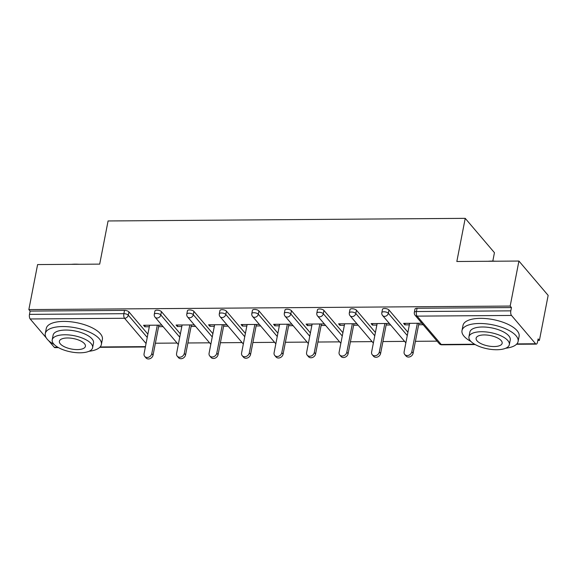 <?xml version="1.0" encoding="UTF-8"?>
<svg xmlns="http://www.w3.org/2000/svg" width="577" height="577" viewBox="0 0 577 577"><rect width="100%" height="100%" fill="white"/><g stroke="black" fill="none" stroke-linecap="round" stroke-linejoin="round"><path stroke-width="0.87" d="M492.808 261.107L494.446 252.683L465.221 218.344L108.079 220.962L99.691 264.122L37.599 264.576L28.85 309.589L510.176 306.062L518.925 261.049L548.15 295.388L539.401 340.401L538.125 338.901L537.483 342.19A3.426 1.414 89.6 0 1 536.228 344.116L516.516 344.26M155.379 343.214L177.074 343.055M187.886 342.976L209.581 342.817M220.392 342.738L242.088 342.579M252.899 342.5L274.594 342.341M285.406 342.262L307.101 342.103M317.905 342.024L339.601 341.865M350.412 341.786L372.107 341.627M382.919 341.548L404.614 341.389M415.426 341.31L437.121 341.151M537.829 340.416L539.401 340.401M511.496 315.439L417.106 316.131A3.426 1.414 89.6 0 1 416.428 311.544A3.426 1.378 -169 0 0 414.336 312.388L414.978 309.099A3.426 1.378 11 0 1 417.063 308.255L416.428 311.544L510.818 310.852A3.426 1.414 89.6 0 0 511.496 315.439L535.607 343.769A3.426 1.414 89.6 0 0 536.228 344.116M417.063 308.255L511.453 307.563L510.176 306.062M510.818 310.852L511.453 307.563M58.465 347.621L54.902 347.642A3.426 1.414 -90.4 0 1 54.281 347.296L48.591 340.61M46.268 337.891L30.17 318.966A3.426 1.414 -90.4 0 1 29.492 314.378L30.127 311.09L28.85 309.589M465.221 218.344L456.833 261.504L518.925 261.049M421.866 323.228L403.611 323.365L404.888 324.865L405.184 323.351M404.888 324.865L409.36 324.829M418.642 324.764L423.143 324.728M30.127 311.09L124.517 310.397A3.426 1.378 11 0 1 128.923 311.876L147.878 334.155M161.43 311.638L160.788 314.927A3.426 1.378 11 0 0 156.381 313.448A3.426 1.378 -169 0 0 154.297 314.299L154.932 311.01A3.426 1.378 11 0 1 157.023 310.159A3.426 1.378 11 0 1 161.43 311.638L180.377 333.91M193.93 311.4L193.295 314.689A3.426 1.378 11 0 0 188.888 313.21A3.426 1.378 -169 0 0 186.804 314.061L187.438 310.772A3.426 1.378 11 0 1 189.53 309.921A3.426 1.378 11 0 1 193.93 311.4L212.884 333.672M226.436 311.162L225.802 314.451A3.426 1.378 11 0 0 221.395 312.972A3.426 1.378 -169 0 0 219.303 313.823L219.945 310.534A3.426 1.378 11 0 1 222.037 309.683A3.426 1.378 11 0 1 226.436 311.162L245.391 333.434M258.943 310.924L258.301 314.213A3.426 1.378 11 0 0 253.902 312.734A3.426 1.378 -169 0 0 251.81 313.585L252.452 310.296A3.426 1.378 11 0 1 254.536 309.445A3.426 1.378 11 0 1 258.943 310.924L277.898 333.196M291.45 310.686L290.808 313.975A3.426 1.378 11 0 0 286.408 312.496A3.426 1.378 -169 0 0 284.317 313.347L284.959 310.058A3.426 1.378 11 0 1 287.043 309.207A3.426 1.378 11 0 1 291.45 310.686L310.404 332.958M323.957 310.448L323.315 313.737A3.426 1.378 11 0 0 318.908 312.258A3.426 1.378 -169 0 0 316.823 313.102L317.458 309.82A3.426 1.378 11 0 1 319.55 308.969A3.426 1.378 11 0 1 323.957 310.448L342.904 332.72M356.456 310.21L355.821 313.499A3.426 1.378 11 0 0 351.415 312.02A3.426 1.378 -169 0 0 349.33 312.864L349.965 309.575A3.426 1.378 11 0 1 352.057 308.731A3.426 1.378 11 0 1 356.456 310.21L375.411 332.482M388.963 309.972L388.321 313.261A3.426 1.378 11 0 0 383.921 311.782A3.426 1.378 -169 0 0 381.83 312.626L382.472 309.337A3.426 1.378 11 0 1 384.563 308.493A3.426 1.378 11 0 1 388.963 309.972L407.917 332.244M389.36 323.466L371.105 323.603L372.381 325.103L376.853 325.075M386.136 325.002L390.643 324.974M356.86 323.704L338.598 323.841L339.875 325.341L344.346 325.313M353.629 325.24L358.137 325.212M324.353 323.942L306.091 324.079L307.375 325.579L311.84 325.551M321.122 325.478L325.63 325.45M291.847 324.18L273.592 324.317L274.868 325.817L279.34 325.789M288.615 325.716L293.123 325.688M259.34 324.418L241.085 324.555L242.362 326.055L246.833 326.027M256.116 325.955L260.624 325.926M226.84 324.663L208.578 324.793L209.855 326.293L214.327 326.265M223.609 326.193L228.117 326.164M194.334 324.901L176.072 325.031L177.348 326.532L181.82 326.503M191.102 326.431L195.61 326.402M161.827 325.139L143.565 325.269L144.849 326.77L149.313 326.741M158.596 326.669L163.103 326.64M372.381 325.103L372.677 323.589M339.875 325.341L340.17 323.827M307.375 325.579L307.664 324.065M274.868 325.817L275.164 324.303M242.362 326.055L242.657 324.541M209.855 326.293L210.151 324.779M177.348 326.532L177.644 325.024M144.849 326.77L145.137 325.262M409.656 323.322L404.116 351.79A4.227 3.462 -40.4 0 0 404.751 354.502A4.227 3.462 -40.4 0 0 408.79 355.252A4.227 3.462 -40.4 0 0 411.827 351.732L417.359 323.264M411.827 351.732L413.103 353.232A4.227 3.462 139.6 0 1 410.067 356.752A4.227 3.462 139.6 0 1 406.028 356.002L404.751 354.502M413.103 353.232L418.931 323.25M377.149 323.56L371.617 352.028A4.227 3.462 -40.4 0 0 372.244 354.74A4.227 3.462 -40.4 0 0 376.283 355.49A4.227 3.462 -40.4 0 0 379.327 351.97L384.859 323.502M379.327 351.97L380.604 353.47A4.227 3.462 139.6 0 1 377.56 356.99A4.227 3.462 139.6 0 1 373.528 356.24L372.244 354.74M380.604 353.47L386.431 323.488M344.642 323.798L339.11 352.266A4.227 3.462 -40.4 0 0 339.745 354.978A4.227 3.462 -40.4 0 0 343.777 355.728A4.227 3.462 -40.4 0 0 346.82 352.208L352.352 323.74M346.82 352.208L348.097 353.708A4.227 3.462 139.6 0 1 345.06 357.228A4.227 3.462 139.6 0 1 341.021 356.478L339.745 354.978M348.097 353.708L353.925 323.726M312.135 324.036L306.603 352.504A4.227 3.462 -40.4 0 0 307.238 355.216A4.227 3.462 -40.4 0 0 311.277 355.966A4.227 3.462 -40.4 0 0 314.314 352.446L319.846 323.978M314.314 352.446L315.59 353.946A4.227 3.462 139.6 0 1 312.554 357.466A4.227 3.462 139.6 0 1 308.515 356.716L307.238 355.216M315.59 353.946L321.418 323.964M279.629 324.274L274.097 352.742A4.227 3.462 -40.4 0 0 274.731 355.454A4.227 3.462 -40.4 0 0 278.77 356.204A4.227 3.462 -40.4 0 0 281.807 352.684L287.339 324.216M281.807 352.684L283.083 354.184A4.227 3.462 139.6 0 1 280.047 357.704A4.227 3.462 139.6 0 1 276.008 356.954L274.731 355.454M283.083 354.184L288.911 324.202M247.129 324.512L241.59 352.98A4.227 3.462 -40.4 0 0 242.225 355.692A4.227 3.462 -40.4 0 0 246.264 356.442A4.227 3.462 -40.4 0 0 249.3 352.922L254.839 324.454M249.3 352.922L250.584 354.422A4.227 3.462 139.6 0 1 247.54 357.942A4.227 3.462 139.6 0 1 243.501 357.192L242.225 355.692M250.584 354.422L256.404 324.44M488.084 261.273A27.891 11.201 11 0 1 491.849 261.1A27.891 11.201 11 0 1 495.852 261.215M505.762 348.219A28.576 11.475 -169 0 0 518.11 341.461A28.576 11.475 -169 0 0 479.408 323.488A28.576 11.475 -169 0 0 462.004 330.549A28.576 11.475 -169 0 0 470.911 341.447M518.11 341.461L519.105 336.319A28.576 11.475 -169 0 0 480.403 318.353A28.576 11.475 -169 0 0 462.999 325.414L462.004 330.549M468.935 336.809L469.858 332.078A20.577 8.266 11 0 1 482.386 326.993A20.577 8.266 11 0 1 510.256 339.932L509.332 344.657A20.577 8.266 -169 0 0 481.47 331.725A20.577 8.266 -169 0 0 468.935 336.809A20.577 8.266 -169 0 0 496.804 349.741A20.577 8.266 -169 0 0 509.332 344.657M494.078 346.539A13.264 5.323 -169 0 0 502.156 343.265A13.264 5.323 -169 0 0 484.197 334.927A13.264 5.323 -169 0 0 476.119 338.201A13.264 5.323 -169 0 0 494.078 346.539M71.353 264.331A27.891 11.201 11 0 1 75.111 264.158A27.891 11.201 11 0 1 79.114 264.273M89.031 351.278A28.576 11.475 -169 0 0 101.372 344.512A28.576 11.475 -169 0 0 62.669 326.546A28.576 11.475 -169 0 0 45.266 333.607A28.576 11.475 -169 0 0 54.18 344.505M101.372 344.512L102.374 339.377A28.576 11.475 -169 0 0 63.672 321.411A28.576 11.475 -169 0 0 46.268 328.472L45.266 333.607M52.204 339.86L53.12 335.136A20.577 8.266 11 0 1 65.655 330.051A20.577 8.266 11 0 1 93.517 342.99L92.601 347.715A20.577 8.266 -169 0 0 64.732 334.775A20.577 8.266 -169 0 0 52.204 339.86A20.577 8.266 -169 0 0 80.073 352.799A20.577 8.266 -169 0 0 92.601 347.715M77.347 349.597A13.264 5.323 -169 0 0 85.418 346.315A13.264 5.323 -169 0 0 67.459 337.978A13.264 5.323 -169 0 0 59.388 341.259A13.264 5.323 -169 0 0 77.347 349.597M214.622 324.75L209.09 353.218A4.227 3.462 -40.4 0 0 209.718 355.93A4.227 3.462 -40.4 0 0 213.757 356.68A4.227 3.462 -40.4 0 0 216.801 353.16L222.333 324.692M216.801 353.16L218.077 354.66A4.227 3.462 139.6 0 1 215.033 358.18A4.227 3.462 139.6 0 1 211.002 357.43L209.718 355.93M218.077 354.66L223.905 324.678M182.116 324.988L176.584 353.456A4.227 3.462 -40.4 0 0 177.218 356.168A4.227 3.462 -40.4 0 0 181.25 356.918A4.227 3.462 -40.4 0 0 184.294 353.398L189.826 324.93M184.294 353.398L185.57 354.898A4.227 3.462 139.6 0 1 182.534 358.418A4.227 3.462 139.6 0 1 178.495 357.668L177.218 356.168M185.57 354.898L191.398 324.923M149.609 325.226L144.077 353.694A4.227 3.462 -40.4 0 0 144.712 356.406A4.227 3.462 -40.4 0 0 148.751 357.156A4.227 3.462 -40.4 0 0 151.787 353.636L157.319 325.168M151.787 353.636L153.064 355.136A4.227 3.462 139.6 0 1 150.027 358.656A4.227 3.462 139.6 0 1 145.988 357.906L144.712 356.406M153.064 355.136L158.891 325.161M414.336 312.388A3.426 3.426 0 0 0 415.094 315.266A3.426 2.806 139.6 0 0 417.106 316.131L441.217 344.462L474.59 344.217M516.848 343.906L535.607 343.769M415.094 315.266L439.205 343.603A3.426 2.806 139.6 0 0 441.217 344.462A3.426 1.414 89.6 0 0 441.838 344.808L475.196 344.563M54.281 347.296L57.851 347.275M100.117 346.965L145.447 346.633M146.053 343.531L124.56 318.273L30.17 318.966M29.492 314.378L123.882 313.686L124.517 310.397M128.923 311.876L128.282 315.165A3.426 2.806 -40.4 0 1 124.56 318.273A3.426 1.414 -90.4 0 1 123.882 313.686A3.426 1.378 11 0 1 128.282 315.165L147.236 337.437M381.83 312.626A3.426 3.426 0 0 0 382.587 315.504A3.426 2.806 139.6 0 0 384.599 316.369A3.426 2.806 -40.4 0 0 388.321 313.261L407.275 335.533M349.33 312.864A3.426 3.426 0 0 0 350.08 315.742A3.426 2.806 139.6 0 0 352.093 316.607A3.426 2.806 -40.4 0 0 355.821 313.499L374.776 335.771M316.823 313.102A3.426 3.426 0 0 0 317.574 315.98A3.426 2.806 139.6 0 0 319.586 316.845A3.426 2.806 -40.4 0 0 323.315 313.737L342.269 336.009M284.317 313.347A3.426 3.426 0 0 0 285.074 316.218A3.426 2.806 139.6 0 0 287.086 317.083A3.426 2.806 -40.4 0 0 290.808 313.975L309.762 336.247M251.81 313.585A3.426 3.426 0 0 0 252.567 316.456A3.426 2.806 139.6 0 0 254.58 317.321A3.426 2.806 -40.4 0 0 258.301 314.213L277.256 336.485M219.303 313.823A3.426 3.426 0 0 0 220.061 316.694A3.426 2.806 139.6 0 0 222.073 317.559A3.426 2.806 -40.4 0 0 225.802 314.451L244.749 336.723M186.804 314.061A3.426 3.426 0 0 0 187.554 316.939A3.426 2.806 139.6 0 0 189.566 317.797A3.426 2.806 -40.4 0 0 193.295 314.689L212.249 336.961M154.297 314.299A3.426 3.426 0 0 0 155.047 317.177A3.426 2.806 139.6 0 0 157.059 318.035A3.426 2.806 -40.4 0 0 160.788 314.927L179.743 337.199M145.382 346.979L99.778 347.318M439.205 343.603A3.426 3.426 0 0 0 441.838 344.808M382.587 315.504L405.855 342.853M350.08 315.742L373.348 343.091M317.574 315.98L340.848 343.329M285.074 316.218L308.342 343.567M252.567 316.456L275.835 343.805M220.061 316.694L243.328 344.043M187.554 316.939L210.821 344.281M155.047 317.177L178.322 344.519"/></g></svg>
